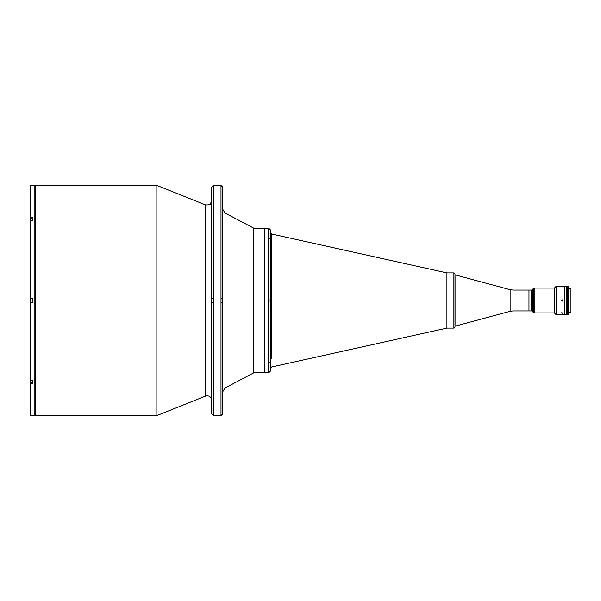 <?xml version="1.0" encoding="UTF-8"?>
<svg xmlns="http://www.w3.org/2000/svg" width="601" height="601" viewBox="0 0 601 601"><rect width="100%" height="100%" fill="white"/><g stroke="black" fill="none" stroke-linecap="round" stroke-linejoin="round"><path stroke-width="0.9" d="M270.127 301.589L270.127 299.418L270.127 301.589M270.127 301.417L270.127 299.583L270.127 301.417M211.62 302.844L213.272 302.844M221.003 302.844L222.655 302.844M221.003 185.424L221.003 415.576L221.003 185.424L222.655 187.076L222.655 413.924L221.003 415.576L213.272 415.576L213.272 185.424L221.003 185.424M270.134 362.936L270.352 362.621C269.894 363.267 269.894 362.621 270.352 360.698C269.894 362.621 269.894 363.267 270.352 362.621L270.352 371.148L268.692 372.8L268.692 336.65L268.692 372.8L264.831 372.8L264.831 228.2L264.831 372.8L253.795 372.8L253.795 228.2L268.692 228.2L268.692 336.65L268.692 228.2L270.352 229.852L270.352 298.577L270.352 240.302C269.894 238.372 269.894 237.733 270.352 238.379L270.352 240.7A1.653 1.457 180 0 0 271.644 242.12L271.644 243.743A1.653 1.412 -0 0 1 270.352 242.361A1.653 1.412 180 0 0 271.644 243.743L271.644 298.877L270.352 298.832L270.352 302.168L271.644 302.123L270.352 302.168L270.375 242.541M222.655 209.088L225.014 212.994L253.795 228.2L253.795 372.8L225.014 388.006L225.014 212.994L225.014 388.006L222.655 391.912M34.85 408.124L35.421 408.124L35.421 185.424L35.421 192.876L34.85 192.876M211.62 400.183C211.034 396.705 209.013 395.338 205.565 396.089L156.846 415.576L156.846 185.424L156.846 415.576L35.421 415.576L35.421 185.424L156.846 185.424L205.565 204.911L205.565 396.089L205.565 204.911C208.945 204.994 210.575 204.618 210.463 203.799L211.62 200.817M213.272 415.576L211.62 413.924L211.62 187.076L213.272 185.424L213.272 415.576M30.05 413.646L30.05 378.946M30.05 379.952L30.598 380.298L30.598 302.709L30.05 302.709L32.477 302.709L30.05 302.709L30.05 379.907L30.05 298.291L30.598 298.291L30.598 220.702L30.065 221.01M30.598 185.446L32.477 185.446L30.583 185.446L30.598 217.585L30.598 185.446M30.05 221.093L30.05 298.291L30.05 185.994L30.05 217.975L32.477 217.585L32.477 220.702L30.598 220.702L30.598 298.291L30.05 298.291L30.05 302.709M32.477 298.291L30.598 298.291L32.477 298.291L32.477 302.709M31.432 383.415L31.432 382.439L31.432 383.415M31.432 218.561L31.432 217.585L31.432 218.561M30.05 187.354L30.05 185.994M30.05 415.006L30.598 415.554L30.598 383.415L30.05 383.025L30.058 415.111L32.477 415.554L30.598 415.554L30.598 383.415L32.477 383.415L32.477 380.298L30.598 380.298L30.598 302.709M30.268 414.247L30.381 415.576L34.85 415.576L34.85 185.424L32.477 185.446M30.335 185.514L30.05 185.964M30.268 381.485L30.268 380.884M30.268 380.215L30.381 382.439L30.381 380.26L30.381 382.439L32.477 382.439L32.477 380.298M30.268 298.682L30.268 302.318L30.381 298.569L30.381 302.431L32.477 302.431L32.477 298.569L30.268 298.682M32.477 218.561L30.381 218.561L30.381 220.74L30.268 218.674L30.268 220.785M32.477 185.424L30.268 185.559M270.352 298.832L271.644 298.877L271.644 358.88A1.653 1.457 -0 0 0 270.352 360.3A1.653 1.457 180 0 1 271.644 358.88L271.644 357.257A1.653 1.412 -0 0 0 270.352 358.639A1.653 1.412 180 0 1 271.644 357.257L271.644 242.18M270.352 360.698L270.352 302.423L270.352 360.698M270.134 299.411L270.352 302.423M270.352 358.639L270.352 302.168L270.375 358.459M270.352 362.621L270.352 360.3L270.352 362.621M271.427 358.128L271.547 357.7M271.427 300.5L271.547 299.696M270.352 368.616L271.644 366.993L446.919 328.101L446.919 272.899L271.644 234.007L271.644 242.12L271.644 234.007L270.352 232.384M271.427 242.872L271.547 242.496M271.644 242.12A1.653 1.457 -0 0 1 270.352 240.7M528.97 300.5L528.97 290.065L531.727 290.065L531.727 310.935L531.727 290.065L532.336 290.065L532.336 310.935L532.336 290.065L533.485 288.082L533.485 312.918L533.485 288.082L534.184 288.082L534.184 312.918L534.184 288.082L554.392 288.082L554.392 312.918L554.392 288.082L556.323 286.151L556.323 314.849L556.323 286.151L564.602 286.151L564.602 314.849L564.602 286.151L566.811 286.151L566.811 314.849L566.923 286.76L566.811 314.849L556.323 314.849L554.392 312.918L533.485 312.918L532.336 310.935L528.97 310.935L528.97 300.5M512.984 310.935L528.97 310.935L528.97 290.065L512.984 290.065L512.984 310.935L512.984 290.065L510.114 289.69L510.114 311.31L512.984 310.935M454.987 326.163L455.047 274.837L455.047 326.163L510.114 311.31L510.114 289.69L454.987 274.837M446.919 328.093L453.883 328.093L453.883 272.907L453.883 328.093L454.987 326.989L454.987 274.011L453.883 272.907L446.919 272.907M454.987 326.989L454.987 274.011L454.987 326.989M270.127 361.847L269.932 362.658M270.022 238.807L270.022 238.342L270.022 238.807M270.127 239.153L269.932 238.342M562.198 299.816L561.432 300.5L562.115 301.191L562.806 300.425L561.965 299.824L562.791 300.658L561.687 301.033L561.469 300.275L561.965 299.824M562.348 313.241L561.469 312.813M562.739 312.775L562.551 313.189M561.469 287.962L562.739 287.924M570.95 289.735L570.95 312.092L570.95 288.908L568.689 288.908L568.689 314.571L568.689 312.092L570.95 312.092M568.411 286.151L568.689 314.571L568.689 286.429L567.276 286.151L567.276 314.849L568.411 314.849L568.411 286.151M566.923 286.76L567.028 314.24L566.923 286.76M567.028 286.76L567.141 314.24L567.028 286.76M567.141 286.76L567.254 314.24L567.141 286.76M222.655 298.156L221.003 298.156M213.272 298.156L211.62 298.156"/></g></svg>
